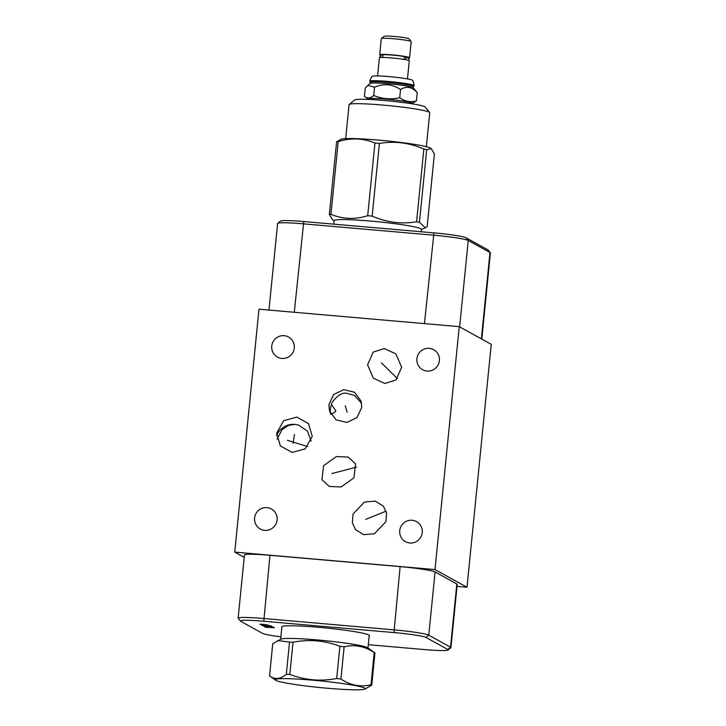 <?xml version="1.0" encoding="UTF-8"?>
<svg xmlns="http://www.w3.org/2000/svg" width="726" height="726" viewBox="0 0 726 726"><rect width="100%" height="100%" fill="white"/><g stroke="black" fill="none" stroke-linecap="round" stroke-linejoin="round"><path stroke-width="1.09" d="M457.026 586.39L467.009 587.261L491.257 344.342L459.24 326.646L258.991 309.203L234.743 552.123L434.992 569.565L459.24 326.646M271.751 346.075A11.462 11.262 118.9 0 1 288.549 337.027A11.462 11.262 118.9 0 1 294.257 348.035A11.462 11.262 118.9 0 1 277.459 357.092A11.462 11.262 118.9 0 1 271.751 346.075M416.896 358.717A11.462 11.262 118.9 0 1 433.694 349.669A11.462 11.262 118.9 0 1 439.402 360.677A11.462 11.262 118.9 0 1 422.605 369.725A11.462 11.262 118.9 0 1 416.896 358.717M399.736 530.642A11.462 11.262 118.9 0 1 416.533 521.595A11.462 11.262 118.9 0 1 422.242 532.603A11.462 11.262 118.9 0 1 405.444 541.66A11.462 11.262 118.9 0 1 399.736 530.642M254.59 518.01A11.462 11.262 118.9 0 1 271.388 508.962A11.462 11.262 118.9 0 1 277.096 519.97A11.462 11.262 118.9 0 1 260.298 529.018A11.462 11.262 118.9 0 1 254.59 518.01M373.209 352.101L384.353 348.562L395.851 353.861L401.65 367.202L396.024 379.952L384.871 383.5L373.373 378.201L367.574 364.86L373.209 352.101M355.486 529.599L352.328 522.629L353.063 514.008L364.452 502.047L375.224 501.103L383.419 506.167L386.586 513.137L385.851 521.758L374.462 533.728L363.69 534.663L355.486 529.599M361.73 407.477L356.992 417.55L346.91 422.441L336.065 419.828L329.495 410.943L328.887 404.618L333.633 394.545L343.716 389.653L354.56 392.267L361.131 401.151L361.73 407.477M321.945 479.659L323.551 465.711L336.419 456.572L348.217 457.09L355.549 463.896L353.952 477.835L341.084 486.974L329.277 486.465L321.945 479.659M312.262 436.317L305.183 448.877L292.106 452.434L280.372 445.918L276.642 433.213L283.721 420.653L296.798 417.096L308.532 423.612L312.262 436.317M244.208 557.359L234.743 552.123M467.009 587.261L434.992 569.565M280.898 636.811A28.06 2.069 5.7 0 1 262.513 633.362L240.769 621.338A28.06 2.069 5.7 0 1 240.46 621.111L238.201 618.37A30.592 2.251 5.7 0 1 238.137 618.189L244.444 554.973A30.592 2.251 5.7 0 1 269.963 555.29L400.117 566.625A30.592 2.251 5.7 0 1 435.083 571.961L456.826 583.985A30.592 2.251 5.7 0 1 457.226 584.412L450.919 647.628A30.592 2.251 5.7 0 1 450.819 647.783L448.06 650.033A28.06 2.069 5.7 0 1 424.746 649.598L368.318 644.679M238.137 618.189A30.592 2.251 5.7 0 1 263.647 618.507L393.81 629.841A30.592 2.251 5.7 0 1 428.776 635.177L450.519 647.202A30.592 2.251 5.7 0 1 450.919 647.628M240.46 621.111A28.06 2.069 5.7 0 1 263.801 621.238L393.964 632.573A28.06 2.069 5.7 0 1 426.035 637.473L447.788 649.498A28.06 2.069 5.7 0 1 448.06 650.033M281.86 627.128A44.05 3.24 5.7 0 1 281.724 626.828A44.05 3.24 5.7 0 1 318.469 627.291A44.05 3.24 5.7 0 1 369.389 635.586A44.05 3.24 5.7 0 1 369.198 635.84M361.63 403.411L354.624 395.498L346.493 393.283C338.96 391.532 329.858 404.691 331.537 404.582L331.537 404.636M330.384 413.275A16.562 16.507 163.4 0 1 330.312 409.382A16.562 16.507 -16.6 0 1 331.537 404.582L335.829 410.816C335.14 412.123 333.388 413.294 330.566 414.319M481.792 339.115L490.395 252.938A30.592 2.251 -174.3 0 0 490.331 252.766L488.063 250.016A28.06 2.069 -174.3 0 0 487.763 249.789L466.019 237.765A28.06 2.069 -174.3 0 0 433.948 232.874L303.786 221.539A28.06 2.069 -174.3 0 0 280.472 221.103L277.713 223.345A30.592 2.251 -174.3 0 0 277.613 223.508L268.974 310.075M490.331 252.766A30.592 2.251 -174.3 0 0 489.996 252.512L468.252 240.497A30.592 2.251 -174.3 0 0 433.286 235.151L303.123 223.817A30.592 2.251 -174.3 0 0 277.713 223.345M311.118 441.054L307.497 431.199L298.776 425.137L295.01 424.392L288.521 425.4L281.906 429.81L277.078 439.257M368.155 99.054L364.416 96.386C367.247 98.781 370.351 98.482 373.727 95.478C382.121 98.927 390.779 99.689 399.717 97.738C405.008 101.495 410.571 102.557 416.397 100.914L417.223 92.683L413.212 87.674A21.653 1.597 5.7 0 0 412.976 87.501A21.653 1.597 -174.3 0 0 390.833 83.953A21.653 1.597 -174.3 0 0 370.224 83.381L367.837 85.332L374.543 87.247C383.682 83.281 392.339 84.034 400.534 89.507C406.569 85.84 412.132 86.902 417.223 92.683M412.105 103.818L412.159 103.346A22.107 1.624 5.7 0 0 411.869 103.038A22.107 1.624 -174.3 0 0 388.455 99.344A22.107 1.624 -174.3 0 0 368.164 98.954L368.118 99.426M399.717 97.738L400.534 89.507M373.727 95.478L374.543 87.247M364.416 96.386L365.242 88.155L367.837 85.332M416.397 100.914L412.141 103.446M413.266 87.737L413.384 86.503A21.653 1.597 5.7 0 0 413.103 86.203A21.653 1.597 -174.3 0 0 390.171 82.582A21.653 1.597 -174.3 0 0 370.287 82.201L370.16 83.436M370.278 82.256L369.933 81.838A22.107 1.624 5.7 0 1 369.888 81.711A22.107 1.624 5.7 0 1 390.18 82.102A22.107 1.624 5.7 0 1 413.584 85.795A22.107 1.624 5.7 0 1 413.874 86.104A22.107 1.624 5.7 0 1 413.802 86.212L413.384 86.557M372.384 76.303A20.201 1.488 5.7 0 1 391.523 76.82A20.201 1.488 5.7 0 1 412.268 80.132A20.201 1.488 5.7 0 1 412.495 80.305C412.45 79.461 414.61 84.788 413.929 85.614A22.107 1.624 5.7 0 0 413.639 85.305A22.107 1.624 5.7 0 0 390.225 81.621A22.107 1.624 5.7 0 0 369.933 81.221C369.425 80.277 372.592 75.486 372.384 76.303M407.467 78.898L409.273 60.784A15.01 1.107 -174.3 0 0 409.074 60.585A15.01 1.107 -174.3 0 0 393.183 58.071A15.01 1.107 -174.3 0 0 379.399 57.808L377.593 75.921M382.538 54.877A12.315 0.907 5.7 0 1 392.303 55.094A12.315 0.907 5.7 0 1 405.153 56.791A1.425 1.125 -78.9 0 0 404.337 57.036L404.11 59.305A1.425 1.125 -78.9 0 0 404.282 59.459M381.431 57.454A1.425 1.352 83.2 0 1 381.912 54.795A1.425 1.352 83.2 0 1 383.001 55.176L382.774 57.445M405.035 59.586A1.425 1.125 -78.9 0 0 405.172 56.8L408.72 58.153L409.019 59.205L408.366 60.312M408.602 57.998A15.01 1.107 -174.3 0 0 409.582 57.708A15.01 1.107 -174.3 0 0 409.382 57.508A15.01 1.107 -174.3 0 0 393.483 54.995A15.01 1.107 -174.3 0 0 379.707 54.731A15.01 1.107 -174.3 0 0 379.907 54.94A15.01 1.107 -174.3 0 0 380.615 55.212M409.582 57.708L411.188 41.6A15.01 1.107 -174.3 0 0 411.152 41.518A15.01 1.107 -174.3 0 0 410.989 41.4A15.01 1.107 -174.3 0 0 395.643 38.941A15.01 1.107 -174.3 0 0 381.368 38.542A15.01 1.107 -174.3 0 0 381.313 38.623L379.707 54.731M411.152 41.518L408.892 38.768A12.478 0.917 -174.3 0 0 408.756 38.669A12.478 0.917 -174.3 0 0 395.997 36.627A12.478 0.917 -174.3 0 0 384.127 36.3L381.368 38.542M345.676 138.63L349.07 104.644A40.538 2.986 5.7 0 1 349.197 104.444L354.715 99.952A35.483 2.614 5.7 0 1 384.199 100.497A35.483 2.614 5.7 0 1 425.137 106.976L429.656 112.466A40.538 2.986 5.7 0 1 429.747 112.702L426.353 146.679M349.197 104.444A40.538 2.986 5.7 0 1 382.883 105.07A40.538 2.986 5.7 0 1 429.656 112.466M431.199 148.594L430.591 148.168A45.275 3.331 -174.3 0 0 378.582 140.1A45.275 3.331 5.7 0 0 341.238 139.247L336.601 141.77A51.718 3.812 5.7 0 1 338.207 141.615C350.894 137.65 363.145 138.121 374.952 143.031A51.718 3.812 5.7 0 1 377.175 143.222A51.718 3.812 -174.3 0 1 379.417 143.421C394.672 140.862 409.482 142.75 423.848 149.075A51.718 3.812 -174.3 0 1 426.716 149.62L431.199 148.594L434.393 153.867L427.142 226.557L425.354 227.819L419.456 222.31L426.716 149.62M333.779 224.143L334.132 220.64A43.887 3.231 5.7 0 1 370.732 221.085A43.887 3.231 -174.3 0 1 421.47 229.352L421.225 231.766M334.105 220.84L332.553 219.733L329.35 214.46A51.718 3.812 5.7 0 1 330.947 214.306C342.754 219.216 355.005 219.688 367.692 215.713A51.718 3.812 5.7 0 1 369.924 215.903A51.718 3.812 -174.3 0 1 372.166 216.103L379.417 143.421M367.692 215.713L374.952 143.031M372.166 216.103C386.531 222.428 401.342 224.316 416.588 221.766L423.848 149.075M419.456 222.31A51.718 3.812 -174.3 0 0 416.588 221.766M330.947 214.306L338.207 141.615M329.35 214.46L336.601 141.77M364.906 689.11A45.275 3.331 -174.3 0 0 364.724 688.103A45.275 3.331 -174.3 0 0 313.904 680.28A45.275 3.331 -174.3 0 0 275.544 680.189A45.275 3.331 -174.3 0 0 275.807 680.353A45.275 3.331 -174.3 0 0 320.874 687.64A45.275 3.331 -174.3 0 0 364.906 689.11L371.739 685.153L374.952 652.946A51.718 3.812 -174.3 0 0 374.934 652.928L367.646 647.746A43.887 3.231 -174.3 0 0 367.392 647.592A43.887 3.231 5.7 0 0 323.714 640.532A43.887 3.231 5.7 0 0 281.026 639.098L272.749 643.699L269.537 675.915A51.718 3.812 -174.3 0 0 269.546 675.924C274.682 679.808 280.272 679.264 286.316 674.273L289.529 642.065L277.704 640.586M289.529 642.065A51.718 3.812 5.7 0 1 293.032 642.201C309.095 639.116 324.722 640.477 339.895 646.276A51.718 3.812 5.7 0 1 344.133 646.821L340.921 679.028A51.718 3.812 -174.3 0 0 336.683 678.492C320.62 681.569 304.993 680.208 289.819 674.409A51.718 3.812 -174.3 0 0 286.316 674.273M374.934 652.928A51.718 3.812 -174.3 0 0 374.634 652.747A51.718 3.812 5.7 0 0 374.217 652.538C364.634 646.194 354.606 644.28 344.133 646.821M339.895 646.276L336.683 678.492M293.032 642.201L289.819 674.409M374.217 652.538L371.004 684.754C360.532 687.286 350.504 685.38 340.921 679.028M371.739 685.153A51.718 3.812 -174.3 0 0 371.422 684.954A51.718 3.812 -174.3 0 0 371.004 684.754M307.67 446.617L287.36 440.292M268.475 625.204L264.282 624.378L259.972 624.233L262.059 624.641M270.862 625.776L262.041 625.376M261.251 624.941L271.651 626.211M273.221 627.082L262.821 625.812M267.631 626.229L268.121 626.502M265.289 627.173L274.41 627.736L264.3 626.629M267.703 627.019L268.293 627.346M381.449 362.918L397.421 378.618M365.831 519.353L386.096 511.131M345.258 405.87L347.164 412.25M331.809 473.588L356.511 467.136M294.493 434.538L293.023 443.423M426.035 637.473L428.776 635.177L435.083 571.961M393.964 632.573L400.117 566.625M303.786 221.539L294.293 312.28M433.948 232.874L424.456 323.615M466.019 237.765L468.252 240.497L459.631 326.854M487.763 249.789L489.996 252.512L481.374 338.879M447.788 649.498L450.519 647.202L456.826 583.985M263.801 621.238L269.963 555.29M295.01 424.401A17.86 17.814 9.3 0 0 276.57 435.718M413.874 86.104L413.929 85.614M369.888 81.711L369.933 81.221M381.912 54.795L380.46 55.33L379.961 56.301L380.379 57.517M421.443 229.561L425.354 227.819M369.253 635.286L367.982 647.991M281.915 626.574L280.653 639.27M275.544 680.189L269.546 675.924"/></g></svg>
